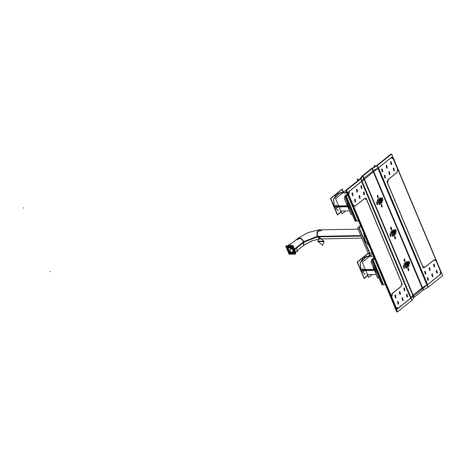 <?xml version="1.0" encoding="UTF-8"?>
<svg xmlns="http://www.w3.org/2000/svg" width="466" height="466" viewBox="0 0 466 466"><rect width="100%" height="100%" fill="white"/><g stroke="black" fill="none" stroke-linecap="round" stroke-linejoin="round"><path stroke-width="0.7" d="M376.959 273.134L374.635 269.861L376.959 273.134L374.635 269.861L373.726 265.439L374.635 269.861L376.959 273.134L374.635 269.861L373.726 265.439L374.635 269.861L373.726 265.439L374.635 269.861L376.959 273.134M363.334 269.098L363.661 269.342M375.078 269.499L374.379 266.989L375.078 269.499L376.307 271.585L375.078 269.499L374.379 266.989L375.078 269.499L376.307 271.585L375.078 269.499M365.024 274.369L361.074 270.117L360.358 263.261L361.074 270.117L362.134 270.094L360.905 270.117L360.241 262.987L360.905 270.117L365.059 274.445M366.468 256.44L360.323 262.62L366.387 256.44L373.482 256.306L366.113 256.446M377.693 266.325L381.835 276.181L377.693 266.325M350.228 209.531L347.898 206.257L350.228 209.531L347.898 206.257L346.989 201.836L347.898 206.257L350.228 209.531L347.898 206.257L346.989 201.836L347.898 206.257L346.989 201.836L347.898 206.257L350.228 209.531M336.598 205.494L336.924 205.739M348.341 205.896L347.642 203.386L348.341 205.896L349.576 207.982L348.341 205.896L347.642 203.386L348.341 205.896L349.576 207.982L348.341 205.896M338.293 210.766L334.338 206.514L333.621 199.658L334.338 206.514L335.404 206.49L334.169 206.514L333.505 199.384L334.169 206.514L338.322 210.842M339.731 192.837L333.586 199.017L339.65 192.837L346.745 192.703L339.376 192.842M350.956 202.722L355.098 212.578L350.956 202.722M364.325 234.526L368.466 244.382L364.325 234.526M363.591 232.784L365.024 240.555L369.2 246.124L365.024 240.555L363.591 232.784M362.035 235.417L365.95 244.726L362.035 235.417M287.802 246.467L290.941 246.648L293.813 249.951L293.493 253.556L290.353 253.37L287.481 250.073L287.703 246.555M293.615 250.679L293.714 251.821L293.003 249.258L293.603 250.667L293.265 250.603M291.972 248.343L290.901 247.446L292.159 248.116L293.015 249.252L292.735 249.345M290.924 247.126L289.817 246.671L290.924 247.126L290.889 247.469M289.817 246.683L289.91 247.044L288.897 247.062L288.681 246.7L288.897 247.062L289.899 247.038L289.817 246.683M288.897 247.085L288.67 246.7L288.192 246.957L287.918 248.401L287.557 248.203M287.58 248.203L287.994 249.421L287.58 248.215M287.656 249.357L288.536 250.685L288.256 250.784M289.118 251.92L288.524 250.691L289.136 251.902L290.347 252.91M290.394 252.589L289.275 251.681M292.403 252.962L291.372 252.974L291.477 253.347L291.39 252.991L292.386 252.962L292.613 253.347M293.335 252.857L293.032 252.525L293.376 251.634L293.102 253.067M289.036 246.625L292.922 249.124L293.097 253.073L292.613 253.329L293.324 252.846L293.032 252.525M293.376 251.617L293.708 251.815L293.376 251.617L293.015 252.549M390.834 157.834L378.503 167.743L372.957 170.987L363.981 178.198L361.942 180.965L363.981 178.198L372.957 170.987L378.503 167.743L390.834 157.834L393.199 158.725L391.725 157.514M361.517 181.391L349.185 191.299L348.58 194.578L352.966 205.011L348.58 194.578L349.185 191.299L361.517 181.391M352.599 205.023L347.671 193.297L352.599 205.023L352.168 205.028M410.639 298.246L398.43 308.055L410.639 298.246L361.552 181.466L410.639 298.246M353.368 205.675L354.498 206.222L355.331 205.902L353.368 205.675M355.447 205.809L364.255 198.732L355.447 205.809M365.146 198.417L366.614 199.623L364.464 198.592L365.082 198.417M366.684 199.786L401.64 282.938L366.684 199.786M401.704 283.095L401.092 286.374L401.704 283.095M392.168 293.545L400.987 286.462L392.168 293.545M392.011 293.691L391.347 296.015L392.011 293.691M397.545 308.469L398.308 308.154L395.949 307.263L391.562 296.83L395.949 307.263L397.481 308.475M407.057 297.005L407.476 296.825L407.004 294.221M406.94 294.221L406.457 294.407L406.993 297.011M404.424 290.743L404.843 290.563L404.372 287.959M404.307 287.959L403.824 288.145L404.36 290.749M402.595 300.593L403.014 300.413L402.542 297.809M402.478 297.803L401.995 297.99L402.531 300.593M399.962 294.331L400.381 294.151L399.91 291.547M399.845 291.547L399.362 291.728L399.898 294.337M398.133 304.176L398.552 303.995L398.08 301.391M398.016 301.391L397.533 301.578L398.069 304.182M395.5 297.914L395.919 297.733L395.448 295.135M395.384 295.129L394.9 295.316L395.436 297.92M361.377 188.497L360.847 185.893L361.325 185.713M361.389 185.713L361.861 188.316L361.441 188.497M364.01 194.759L363.474 192.155L363.958 191.969M364.022 191.975L364.494 194.578L364.074 194.753M356.915 192.085L356.385 189.481L356.863 189.295M356.927 189.295L357.399 191.899L356.979 192.079M359.548 198.347L359.012 195.737L359.496 195.557M359.56 195.557L360.032 198.161L359.612 198.341M352.459 195.673L351.923 193.064L352.401 192.883M352.465 192.883L352.937 195.487L352.517 195.668M355.086 201.929L354.55 199.326L355.034 199.139M355.098 199.145L355.57 201.749L355.15 201.929M391.195 296.836L395.279 307.275L391.195 296.836L390.764 296.842M439.846 274.777L427.625 284.598L422.08 287.842L413.103 295.06L411.064 297.821L413.103 295.06L422.08 287.842L427.625 284.598L439.846 274.777M391.184 227.146L391.656 229.744L391.236 229.924M391.172 229.93L390.636 227.326L391.12 227.14M394.958 236.116L395.424 238.72L395.011 238.901M394.947 238.907L394.411 236.297L394.894 236.116M390.45 233.734L390.922 236.338L390.502 236.518M390.438 236.518L389.908 233.915L390.386 233.734M395.686 229.528L396.158 232.132L395.739 232.313M395.675 232.313L395.086 232.062L396.158 232.132L395.139 229.709L395.622 229.522M394.749 231.509L395.139 229.709L394.749 231.509M404.552 258.945L405.024 261.548L404.605 261.729M404.54 261.735L404.005 259.125L404.488 258.945M408.321 267.915L408.793 270.519L408.379 270.699M408.315 270.705L407.779 268.101L408.263 267.915M403.818 265.533L404.29 268.136L403.871 268.317M403.806 268.323L403.276 265.719L403.754 265.533M409.055 261.327L409.527 263.931L409.107 264.111M409.043 264.117L408.455 263.867L409.527 263.931L408.507 261.513L408.991 261.327M408.117 263.313L408.507 261.513L408.117 263.313M377.815 195.341L378.287 197.945L377.868 198.126M377.804 198.132L377.268 195.522L377.751 195.341M381.59 204.312L382.056 206.916L381.642 207.096M381.578 207.102L381.042 204.498L381.526 204.312M377.081 201.929L377.553 204.533L377.134 204.714M377.07 204.72L376.54 202.116L377.017 201.929M382.318 197.724L382.79 200.328L382.37 200.508M382.306 200.514L381.718 200.264L382.79 200.328L381.77 197.91L382.254 197.724M381.38 199.71L381.77 197.91L381.38 199.71M439.956 274.69L440.562 271.41L439.956 274.69M436.246 261.135L440.498 271.253L436.246 261.135M434.644 259.766L434.027 259.941L436.176 260.972L434.708 259.766M433.811 260.08L425.009 267.158L433.811 260.08M424.887 267.251L424.06 267.571L422.528 266.36L387.438 182.893L387.893 179.754L387.438 182.893L422.528 266.36L424.887 267.251M396.869 172.525L388.05 179.614L396.869 172.525M396.974 172.437L397.58 169.158L396.974 172.437M393.263 158.889L397.515 169.001L393.263 158.889M427.829 277.491L428.295 280.095L427.881 280.276M427.817 280.276L427.281 277.672L427.765 277.486M425.196 271.229L425.668 273.833L425.248 274.014M425.184 274.02L424.648 271.41L425.132 271.229M432.291 273.903L432.757 276.507L432.343 276.688M432.279 276.693L431.743 274.084L432.227 273.903M429.658 267.641L430.13 270.245L429.71 270.426M429.646 270.431L429.11 267.828L429.594 267.641M436.753 270.321L437.219 272.925L436.805 273.099M436.741 273.105L436.205 270.501L436.689 270.315M434.12 264.059L434.592 266.663L434.172 266.843M434.108 266.843L433.572 264.239L434.056 264.059M382.149 168.977L381.666 169.164L382.202 171.768M382.266 171.762L382.685 171.581L382.213 168.977M384.782 175.239L384.299 175.42L384.834 178.029M384.899 178.024L385.318 177.843L384.846 175.239M386.611 165.395L386.128 165.576L386.663 168.179M386.728 168.179L387.147 167.999L386.675 165.395M389.244 171.651L388.76 171.838L389.296 174.441M389.36 174.435L389.78 174.255L389.308 171.657M391.073 161.807L390.59 161.993L391.125 164.597M391.19 164.591L391.609 164.411L391.137 161.807M393.706 168.069L393.222 168.249L393.758 170.859M393.822 170.853L394.242 170.673L393.77 168.069M379.155 199.058L379.778 203.607L379.056 199.128L380.454 198.935L378.969 199.209M379.773 199.617L381.491 199.85L379.662 199.512L379.178 200.153L379.044 201.842L379.604 202.821L380.472 203.176L381.543 202.524L379.982 203.619M378.788 199.133L378.427 199.524L378.91 199.133M378.695 203.193L377.943 201.411L378.695 203.193M379.272 202.407L378.858 201.417L379.272 202.407M380.407 201.883L380.25 201.493L380.413 201.883L380.763 201.644L380.413 201.877M381.112 202.145L380.85 201.615L381.101 202.052L380.518 201.848L381.112 202.145M381.27 202.034L381.316 201.539L381.27 202.034M380.571 200.363L381.415 200.514L380.821 200.333L381.427 201.772L380.815 200.322L381.374 200.566L379.837 199.553L381.229 202.861L379.837 199.553L381.229 202.861L381.275 202.058M380.483 200.584L380.239 201.463L380.483 200.584M381.438 200.555L381.322 201.522L381.438 200.555M392.523 230.862L393.147 235.412L392.424 230.932L393.822 230.734L392.337 231.008M393.141 231.421L394.859 231.649L393.03 231.317L392.547 231.957L392.413 233.641L392.972 234.625L393.84 234.981L394.912 234.322L393.351 235.423M392.156 230.938L391.795 231.322L392.279 230.932M392.063 234.992L391.312 233.216L392.063 234.992M392.64 234.212L392.226 233.221L392.64 234.212M393.869 233.629L393.619 233.297L393.776 233.682L394.125 233.449L393.869 233.629M394.481 233.949L394.219 233.414L394.463 233.85L393.887 233.652L394.481 233.949M394.638 233.833L394.685 233.344L394.638 233.833M393.939 232.167L394.784 232.313L394.189 232.132L394.795 233.571L394.184 232.126L394.743 232.371L393.205 231.352L394.597 234.66L393.205 231.352L394.597 234.66L394.644 233.862M393.852 232.383L393.607 233.262L393.852 232.383M394.807 232.353L394.69 233.326L394.807 232.353M407.191 262.539L405.793 262.731L406.515 267.21L405.793 262.731L407.191 262.539L405.705 262.812M406.719 267.222L407.645 266.826M405.525 262.737L405.164 263.127L405.647 262.737M405.432 266.797L404.68 265.014L405.432 266.797M406.008 266.01L405.595 265.02L406.008 266.01M407.237 265.428L406.981 265.096L407.144 265.486L407.494 265.247L407.237 265.428M407.849 265.748L407.587 265.218L407.832 265.655L407.255 265.451L407.849 265.748M408.006 265.637L407.96 266.476L406.573 263.156L407.966 266.465M407.301 263.966L408.152 264.117L407.558 263.937L408.164 265.375L407.552 263.925L408.111 264.17L407.843 264.385L406.573 263.156M407.22 264.187L406.975 265.067L407.22 264.187M408.175 264.158L408.059 265.125L408.175 264.158M372.526 254.034L362.303 262.247L368.688 277.439L372.212 274.608M375.299 269.948L374.408 267.053M375.142 270.099L374.128 266.395L374.932 269.622L376.557 272.179M376.569 272.208L374.746 269.15M376.289 271.538L374.914 269.033M371.874 261.036L370.936 261.787L377.879 278.295L378.811 277.544L377.879 278.295L370.936 261.787L371.874 261.036M364.296 270.548L374.542 270.356L364.296 270.548M375.124 270.344L374.035 266.168L375.13 270.344M363.853 269.552L374.122 269.36L363.853 269.552M374.711 269.348L376.79 272.726L374.705 269.348M368.822 256.393L369.346 255.974L369.515 256.382M369.089 253.393L370.161 255.933M368.28 253.452L357.457 262.148L364.208 278.208L367.802 275.319M374.88 268.177L375.532 269.948M375.147 269.028L375.934 270.688M368.053 256.411L369.474 255.263L369.858 256.178M368.187 253.23L357.212 262.043L364.15 278.551L367.895 275.546M369.247 253.265L370.319 255.811M385.056 283.841L383.629 284.988L373.05 259.812L374.472 258.665M381.811 276.122L377.734 266.43M383.157 283.864L382.586 284.324L372.369 260.016L374.367 258.414M376.575 276.274L376.912 276.006M383.215 284.004L381.957 285.017L371.373 259.842L374.058 257.686M379.009 275.808L375.852 268.294M379.295 274.666L377.239 269.779M362.63 269.016L363.608 271.346L362.764 268.905L362.053 269.581L362.158 269.197L363.334 269.098L364.226 270.216L364.237 270.985L363.474 271.346L362.571 268.993L363.585 269.278L364.226 270.204L364.231 270.991L363.591 271.363L362.571 268.993M362.688 269.022L363.661 271.334M363.544 271.34L362.571 269.022M362.688 268.987L363.684 271.358M345.789 190.431L335.567 198.644L341.951 213.836L345.475 211.005M348.562 206.345L347.671 203.45M348.405 206.496L347.391 202.792L348.195 206.019L349.826 208.576M349.832 208.605L348.009 205.547M349.552 207.935L348.178 205.43M345.137 197.433L344.199 198.184L351.143 214.692L352.075 213.941L351.143 214.692L344.199 198.184L345.137 197.433M337.559 206.945L347.805 206.753L337.559 206.945M348.387 206.741L347.298 202.564L348.393 206.741M337.116 205.949L347.386 205.756L337.116 205.949M347.974 205.745L350.053 209.123L347.968 205.745M342.085 192.79L342.609 192.371L342.778 192.778M341.065 211.715L337.471 214.605L330.726 198.545L342.172 189.342L343.425 192.33M348.143 204.574L348.795 206.345M348.411 205.424L349.197 207.085M341.316 192.802L342.737 191.66L343.122 192.575M343.582 192.208L342.23 188.998L330.476 198.44L337.413 214.948L341.159 211.943M358.319 220.237L356.892 221.385L346.314 196.209L347.735 195.062M355.075 212.519L350.997 202.827M356.42 220.261L355.849 220.721L345.632 196.413L347.63 194.811M349.844 212.671L350.176 212.403M356.478 220.401L355.22 221.414L344.636 196.238L347.321 194.083M352.273 212.205L349.116 204.69M352.558 211.063L350.502 206.176M335.893 205.413L336.871 207.737L336.027 205.302L335.316 205.978L335.421 205.593L336.598 205.494L337.489 206.613L337.5 207.382L336.737 207.743L335.835 205.39L336.848 205.675L337.489 206.601L337.495 207.387L336.854 207.76L335.835 205.39M335.951 205.419L336.93 207.731M336.813 207.737L335.835 205.419M335.951 205.384L336.947 207.754M369.486 252.31L369.223 252.52L359.006 228.212L359.269 228.002M368.443 244.324L364.365 234.625M371.868 252.473L370.138 253.865L359.193 227.822L360.923 226.429M369.183 246.083L365.059 240.555L363.626 232.86M369.724 252.881L368.466 253.894L357.515 227.851L360.509 225.451M287.924 251.419L289.083 254.186L295.665 254.057L292.211 245.838L285.629 245.961L286.928 249.048M287.178 249.986L290.033 253.469L293.289 253.72L293.493 249.869L304.17 241.295M287.388 250.481L287.592 246.63L290.848 246.881L293.702 250.364L304.374 241.79M297.727 238.493L301.071 238.644L303.983 242.104L317.387 236.903L317.247 232.243L320.206 229.855M297.337 239.85L300.121 237.94L304.071 241.703L317.066 236.664L320.171 238.947L317.183 236.408L303.774 241.609L303.442 245.565M317.177 236.408L360.766 235.586M317.387 236.903L360.975 236.081M295.881 252.805L293.009 245.535L287.237 245.745M287.749 249.858L293.149 253.155L293.33 249.747M287.691 249.84L292.147 253.58L293.411 249.735M293.597 250.184L292.887 248.827M292.281 248.075L287.883 250.289M293.335 249.747L291.966 246.497L286.415 246.601L289.328 253.521L294.879 253.417L293.516 250.19L288.116 246.893L287.936 250.294M296.37 248.221L297.704 251.395L296.393 251.419M288.943 244.324L289.328 245.238M293.359 249.805L293.498 250.131M293.714 251.832L293.353 251.617M293.091 253.073L291.891 253.417M292.73 249.316L293.283 250.632M290.866 247.44L292.001 248.355M288.868 247.073L289.904 247.062L289.805 246.665M292.234 253.411L288.349 250.912L288.18 246.963L289.38 246.619M292.258 245.955L295.322 253.248M287.097 245.937L292.869 245.64L295.939 252.933L295.427 252.945M288.658 245.617L288.512 245.279L289.299 245.262M290.86 244.009L290.679 243.578L291.413 243.567M287.906 248.43L288.262 247.516L287.941 247.184M288.541 250.72L287.994 249.409M348.481 191.963L391.795 157.164M346.448 192.004L346.017 192.009L346.343 191.747M348.778 194.73L349.43 191.211M360.812 178.828L411.897 300.36L397.527 311.911L346.442 190.378L360.812 178.828M396.013 307.1L397.609 308.469L398.547 308.055M360.026 179.462L360.125 178.804L345.772 190.39L396.857 311.923L397.364 311.515M360.142 178.845L360.305 179.235M397.603 308.818L440.912 274.02M395.57 308.859L395.139 308.865L395.465 308.608M360.416 179.142L361.016 178.548M411.507 300.675L412.101 300.075M362.81 176.037L360.9 178.711L411.985 300.238L413.895 297.564M363.008 175.857L414.093 297.39L413.831 297.658L362.746 176.125L363.008 175.857L414.088 297.395M372.159 168.506L362.822 176.008M423.245 290.038L413.907 297.541M371.973 168.657L372.375 168.389L423.46 289.916L423.058 290.184L371.973 168.657L423.064 290.184M372.212 168.476L377.029 165.75L428.114 287.277L423.297 290.009M376.72 165.919L377.629 165.319M391.615 154.077L442.7 275.61L428.33 287.155L377.244 165.628L391.615 154.077M393.386 158.883L391.79 157.514L390.852 157.927M391.108 154.485L390.945 154.089L376.575 165.64L376.697 165.937M377 165.762L376.854 165.413L376.586 166.001M371.798 168.319L376.621 165.605M371.361 169.146L371.198 168.756L372.107 168.15L372.241 168.465M362.152 176.02L371.489 168.517M362.117 177.004L361.855 176.387L362.449 175.787L362.647 176.259M361.971 176.218L360.067 178.903M391.667 229.825L391.248 227.14L390.654 227.425M390.881 227.245L391.3 229.93L391.889 229.645M395.436 238.796L395.017 236.111L394.428 236.396M394.655 236.215L395.075 238.901L395.663 238.615M390.933 236.413L390.514 233.728L389.925 234.014M390.153 233.833L390.566 236.518L391.16 236.233M396.17 232.208L395.75 229.522L395.162 229.808M395.384 229.627L395.803 232.313L396.397 232.027M405.036 261.624L404.616 258.939L404.022 259.224M404.249 259.044L404.669 261.729L405.257 261.443M408.804 270.6L408.385 267.915L407.797 268.2M408.024 268.02L408.437 270.705L409.032 270.42M404.302 268.218L403.882 265.533L403.294 265.818M403.521 265.637L403.935 268.323L404.529 268.032M409.538 264.006L409.119 261.321L408.531 261.612M408.752 261.426L409.171 264.111L409.765 263.826M378.299 198.021L377.879 195.336L377.285 195.621M377.512 195.44L377.932 198.126L378.52 197.84M382.068 206.997L381.654 204.312L381.06 204.597M381.287 204.417L381.706 207.102L382.295 206.817M377.565 204.615L377.145 201.929L376.557 202.215M376.784 202.034L377.198 204.72L377.792 204.428M382.802 200.403L382.382 197.718L381.794 198.003M382.015 197.823L382.435 200.508L383.029 200.223M440.62 271.253L439.968 274.771M392.378 156.471L441.64 273.659L392.378 156.471M396.985 172.525L397.638 169.001M387.997 179.754L397.277 172.292M387.636 183.045L388.295 179.526M423.355 268.032L386.862 181.222M425.126 267.152L424.188 267.571L422.592 266.197M434.12 259.935L424.841 267.397M433.829 260.179L434.772 259.76L436.368 261.135M428.306 280.171L427.893 277.486L427.299 277.771M427.526 277.59L427.945 280.276L428.534 279.99M425.674 273.909L425.26 271.224L424.666 271.509M424.893 271.329L425.312 274.014L425.901 273.728M432.768 276.583L432.349 273.897L431.761 274.183M431.988 274.002L432.407 276.688L432.996 276.402M430.135 270.327L429.722 267.641L429.128 267.927M429.355 267.746L429.774 270.431L430.363 270.146M437.23 273L436.811 270.315L436.223 270.6M436.45 270.42L436.869 273.105L437.458 272.82M434.597 266.738L434.184 264.053L433.59 264.339M433.817 264.158L434.236 266.843L434.825 266.558M381.683 169.263L382.277 168.977L382.697 171.663M382.918 171.482L382.33 171.768L381.91 169.082M384.316 175.519L384.91 175.233L385.324 177.919M385.551 177.738L384.963 178.024L384.543 175.338M386.145 165.675L386.739 165.389L387.159 168.075M387.38 167.894L386.792 168.179L386.372 165.494M388.778 171.937L389.372 171.651L389.786 174.336M390.013 174.156L389.425 174.441L389.005 171.756M390.607 162.092L391.201 161.807L391.621 164.492M391.842 164.306L391.254 164.591L390.834 161.906M393.24 168.348L393.834 168.063L394.248 170.748M394.475 170.568L393.887 170.853L393.467 168.168M347.758 192.324L397.02 309.511L347.758 192.324M347.263 192.336L346.832 192.341L347.263 192.336M396.525 309.523L396.094 309.529L396.525 309.523M392.413 293.458L391.76 296.982M401.401 286.229L392.122 293.691M401.762 282.938L401.104 286.456M366.043 197.951L402.531 284.761M364.266 198.831L365.21 198.411L366.806 199.786M355.278 206.048L364.558 198.586M355.57 205.803L354.626 206.222L353.03 204.848M407.709 296.72L407.121 297.005L406.702 294.32M406.474 294.5L407.068 294.215L407.488 296.9M405.082 290.464L404.488 290.749L404.074 288.064M403.847 288.244L404.436 287.959L404.855 290.644M403.247 300.308L402.659 300.593L402.24 297.908M402.012 298.089L402.607 297.803L403.026 300.488M400.62 294.046L400.026 294.331L399.612 291.646M399.385 291.827L399.974 291.541L400.393 294.227M398.791 303.89L398.197 304.176L397.778 301.49M397.556 301.677L398.145 301.391L398.564 304.077M396.158 297.634L395.564 297.92L395.151 295.234M394.923 295.415L395.512 295.129L395.931 297.815M361.092 185.812L361.505 188.497L362.099 188.212M361.872 188.392L361.453 185.707L360.865 185.992M363.719 192.074L364.138 194.759L364.732 194.473M364.505 194.654L364.086 191.969L363.497 192.254M356.63 189.4L357.043 192.085L357.638 191.8M357.41 191.98L356.991 189.295L356.403 189.58M359.257 195.656L359.676 198.341L360.27 198.056M360.043 198.236L359.624 195.551L359.036 195.837M352.168 192.982L352.581 195.668L353.176 195.382M352.948 195.563L352.529 192.877L351.941 193.163M354.795 199.244L355.214 201.929L355.808 201.644M355.581 201.825L355.162 199.139L354.574 199.425M381.357 199.681L380.565 197.805L377.472 200.287L379.295 204.626L382.388 202.145L381.893 200.957M381.095 199.454L380.769 198.685L379.965 199.332M380.367 197.963L377.204 200.293L379.231 204.469M379.714 202.92L379.901 203.362L380.169 203.141M378.963 201.131L378.753 200.625L379.103 200.339M380.477 199.238L380.78 199.297M378.491 200.549L379.639 203.281M379.074 201.935L378.479 200.526L379.406 199.78M379.26 202.378L379.831 203.735L380.524 203.176M381.701 202.232L382.12 201.895L381.899 201.376M381.159 202.908L379.743 199.454L381.299 202.815M381.299 202.809L381.287 201.912L379.901 199.477L381.299 202.809M380.46 201.9L381.689 200.91M380.209 201.405L380.448 201.964M380.774 200.188L380.378 200.508M380.285 201.481L381.514 200.491M380.833 200.66L381.374 201.848L380.844 200.642M381.421 200.432L381.654 200.992M381.491 201.883L381.089 202.203M380.477 200.456L381.2 202.18M380.594 201.23L380.658 200.893M380.419 200.992L381.112 200.438L381.52 201.405L380.827 201.959L381.52 201.405L381.112 200.438L381.52 201.405L380.827 201.959L381.52 201.405L381.112 200.438L380.419 200.992L380.827 201.959L380.419 200.992L381.112 200.438L380.419 200.992L380.827 201.959L380.419 200.992M380.774 200.217L381.497 201.941M379.749 199.599L381.223 201.964L381.147 202.931L379.749 199.599M381.13 202.011L380.524 200.572L381.13 202.011M381.13 202.046L380.501 200.543L381.13 202.046M394.725 231.486L393.933 229.604L390.84 232.091L392.663 236.431L395.756 233.944L395.261 232.755M394.463 231.258L394.137 230.484L393.333 231.13M393.735 229.767L390.572 232.097L392.599 236.274M393.083 234.718L393.269 235.161L393.537 234.946M392.331 232.936L392.116 232.429L392.471 232.144M393.846 231.037L394.149 231.095M391.859 232.348L393.007 235.085M392.442 233.74L391.848 232.324L392.774 231.585M392.628 234.177L393.199 235.54L393.892 234.975M395.069 234.031L395.488 233.699L395.267 233.175M394.516 234.73L394.591 233.769L393.118 231.398L394.527 234.713L393.112 231.252L394.65 234.637L394.032 232.231L393.269 231.282L394.667 234.614M393.828 233.699L395.057 232.715M393.578 233.204L393.817 233.763M394.143 231.992L393.747 232.313M393.654 233.285L394.883 232.295M393.968 232.458L394.743 233.652L394.213 232.447M394.789 232.231L395.022 232.796M394.859 233.687L394.457 234.008M393.846 232.254L394.568 233.979M393.962 233.035L394.02 232.691M393.787 232.79L394.481 232.237L394.888 233.204L394.195 233.757L394.888 233.204L394.481 232.237L394.888 233.204L394.195 233.757L394.888 233.204L394.481 232.237L393.787 232.79L394.195 233.757L393.787 232.79L394.481 232.237L393.787 232.79L394.195 233.757L393.787 232.79M394.143 232.016L394.865 233.74M394.498 233.81L393.892 232.377L394.498 233.81M394.498 233.85L393.863 232.348L394.498 233.85M408.094 263.284L407.301 261.409L404.208 263.89L406.032 268.23L409.125 265.748L408.63 264.56M407.459 266.977L407.896 266.511L406.48 263.057L408.018 266.435L407.401 264.03L406.632 263.08L408.035 266.412M407.832 263.057L407.505 262.288L406.702 262.935M405.892 262.661L406.509 267.21M407.103 261.566L403.94 263.896L405.968 268.078M406.451 266.523L406.637 266.966L406.905 266.744M405.7 264.735L405.484 264.228L405.839 263.942M407.214 262.841L407.517 262.9M405.228 264.152L406.375 266.884M405.81 265.538L405.216 264.129L406.136 263.383M405.997 265.981L406.568 267.338L407.261 266.779M408.437 265.836L408.857 265.498L408.635 264.979M407.884 266.535L407.96 265.568L406.486 263.203L407.861 266.564L408.28 266.127L407.208 266.779L405.956 265.905L405.7 264.816L406.131 263.401L406.399 263.115L408.228 263.453L406.509 263.22M407.197 265.504L408.426 264.513M406.946 265.008L407.185 265.568M407.511 263.791L407.115 264.111M407.022 265.084L408.251 264.1M407.336 264.263L408.111 265.451L407.482 263.948L407.342 264.269M408.158 264.036L408.391 264.595M408.228 265.486L407.826 265.806M407.214 264.059L407.936 265.783M407.331 264.834L407.389 264.496M407.156 264.595L407.849 264.041L408.251 265.008L407.564 265.562L408.251 265.008L407.849 264.041L408.251 265.008L407.564 265.562L408.251 265.008L407.849 264.041L407.156 264.595L407.564 265.562L407.156 264.595L407.849 264.041L407.156 264.595L407.564 265.562L407.156 264.595M407.511 263.82L408.233 265.544M407.867 265.614L407.261 264.175L407.867 265.614M407.867 265.649L407.232 264.146L407.867 265.649M367.831 256.585L363.393 257.646L360.533 262.451L366.556 256.434L373.482 256.306L366.282 256.44M364.167 270.059L374.332 269.866M50.369 271.544L50.037 271.55L50.369 271.544M360.8 270.123L362.134 270.094L360.8 270.123M360.905 270.117L360.241 262.987L360.905 270.117L362.134 270.094M382.225 277.101L377.303 265.404L382.225 277.101M378.963 275.709L375.911 268.439L378.963 275.709M379.359 274.829L377.151 269.575L379.359 274.829M362.764 268.952L362.95 270.315L362.63 268.987M362.88 270.373L363.177 270.134M341.095 192.982L336.656 194.042L333.796 198.848L339.819 192.831L346.745 192.703L339.545 192.837M337.431 206.455L347.595 206.263M23.632 207.941L23.3 207.947L23.632 207.941M334.064 206.52L335.404 206.49L334.064 206.52M334.169 206.514L333.505 199.384L334.169 206.514L335.404 206.49M355.488 213.498L350.572 201.801L355.488 213.498M352.226 212.1L349.174 204.836L352.226 212.1M352.622 211.226L350.415 205.972L352.622 211.226M336.027 205.349L336.219 206.712L335.893 205.384M336.143 206.77L336.44 206.531M293.813 249.951L292.304 253.953L287.481 250.073L288.99 246.065L293.813 249.951M293.51 249.957L292.147 253.58L287.784 250.067L289.147 246.444L293.51 249.957L292.147 253.58L287.784 250.067L289.147 246.444L293.51 249.957M293.906 249.875L303.884 241.854M317.276 236.658L360.87 235.837M321.674 230.641L317.626 231.072L317.066 236.664L317.02 232.15L319.793 229.86L358.057 229.138L318.802 229.878M293.603 250.114L304.281 241.539L293.603 250.114M310.956 241.574L311.131 241.994L310.956 241.574M317.946 241.691L319.338 237.439L324.26 241.574M324.051 241.079L322.653 245.332L317.736 241.196M323.503 241.132L318.325 241.231M318.494 241.638L323.672 241.539M291.477 253.347L291.384 252.98L292.386 252.962M289.304 251.698L290.388 252.572M288.011 249.438L288.536 250.685M288.67 246.7L287.965 247.184L288.25 247.51L287.918 248.401M292.159 248.116L293.015 249.252M290.644 250.009L290.347 250.248L290.644 250.009M406.457 294.407L407.476 296.825L406.457 294.407M403.824 288.145L404.843 290.563L403.824 288.145M401.995 297.99L403.014 300.413L401.995 297.99M399.362 291.728L400.381 294.151L399.362 291.728M397.533 301.578L398.552 303.995L397.533 301.578M394.9 295.316L395.919 297.733L394.9 295.316M361.861 188.316L360.847 185.893L361.861 188.316M364.494 194.578L363.474 192.155L364.494 194.578M357.399 191.899L356.385 189.481L357.399 191.899M360.032 198.161L359.012 195.737L360.032 198.161M352.937 195.487L351.923 193.064L352.937 195.487M355.57 201.749L354.55 199.326L355.57 201.749M362 181.105L411.064 297.821L362 181.105M364.127 179.393L412.853 295.316L364.127 179.393M364.395 179.177L413.103 295.06L364.395 179.177M373.371 171.966L422.08 287.842L373.371 171.966M390.636 227.326L391.656 229.744L390.636 227.326M394.411 236.297L395.424 238.72L394.411 236.297M389.908 233.915L390.922 236.338L389.908 233.915M404.005 259.125L405.024 261.548L404.005 259.125M407.779 268.101L408.793 270.519L407.779 268.101M403.276 265.719L404.29 268.136L403.276 265.719M377.268 195.522L378.287 197.945L377.268 195.522M381.042 204.498L382.056 206.916L381.042 204.498M376.54 202.116L377.553 204.533L376.54 202.116M373.738 171.669L422.47 287.586L373.738 171.669M377.914 168.313L426.978 285.029L377.914 168.313M378.532 167.818L427.625 284.598L378.532 167.818M427.281 277.672L428.295 280.095L427.281 277.672M424.648 271.41L425.668 273.833L424.648 271.41M431.743 274.084L432.757 276.507L431.743 274.084M429.11 267.828L430.13 270.245L429.11 267.828M436.205 270.501L437.219 272.925L436.205 270.501M433.572 264.239L434.592 266.663L433.572 264.239M382.685 171.581L381.666 169.164L382.685 171.581M385.318 177.843L384.299 175.42L385.318 177.843M387.147 167.999L386.128 165.576L387.147 167.999M389.78 174.255L388.76 171.838L389.78 174.255M391.609 164.411L390.59 161.993L391.609 164.411M394.242 170.673L393.222 168.249L394.242 170.673M395.582 307.269L395.279 307.275L395.582 307.269M347.91 194.59L348.213 194.584L347.91 194.59M344.98 193.483L345.312 193.472M400.311 306.011L399.979 306.022M357.189 179.113L357.847 180.686M374.169 165.471L374.681 166.682M394.586 159.867L394.253 159.873M374.839 165.453L375.229 166.374M371.309 168.663L371.472 169.059M362.332 175.874L362.548 176.398M357.859 179.101L358.354 180.278M398.972 170.3L398.64 170.306M395.925 295.578L395.593 295.584M349.366 203.916L349.698 203.91M379.778 203.607L379.056 199.128L380.454 198.935M381.555 201.021L381.427 201.766L381.555 201.021M381.223 202.873L381.258 201.941L381.223 202.873M380.606 200.432L380.757 200.695L380.606 200.432M393.147 235.412L392.424 230.932L393.822 230.734M394.923 232.819L394.795 233.565L394.923 232.819M394.591 234.678L394.626 233.74L394.591 234.678M393.974 232.231L394.125 232.499L393.974 232.231M408.292 264.624L408.164 265.37L408.292 264.624M407.342 264.036L407.494 264.298L407.342 264.036M298.269 238.056L288.495 245.908L298.059 238.219L301.205 238.4L304.071 241.703L303.756 245.308L311.777 240.887L319.961 238.947L361.849 238.155L320.107 238.947M379.837 199.553L381.229 202.861M393.205 231.352L394.597 234.66M367.074 274.707L375.846 274.544L367.074 274.707M340.337 211.104L349.116 210.941L340.337 211.104M296.335 251.273L297.914 250.003L296.335 251.273M298.461 249.56L303.593 245.442L298.461 249.56M298.339 238.004L307.892 232.645L318.295 229.942L307.892 232.645L298.339 238.004M375.695 267.921L379.079 275.977M348.958 204.318L352.343 212.374M319.961 238.947L311.591 240.957L303.541 245.483"/></g></svg>
